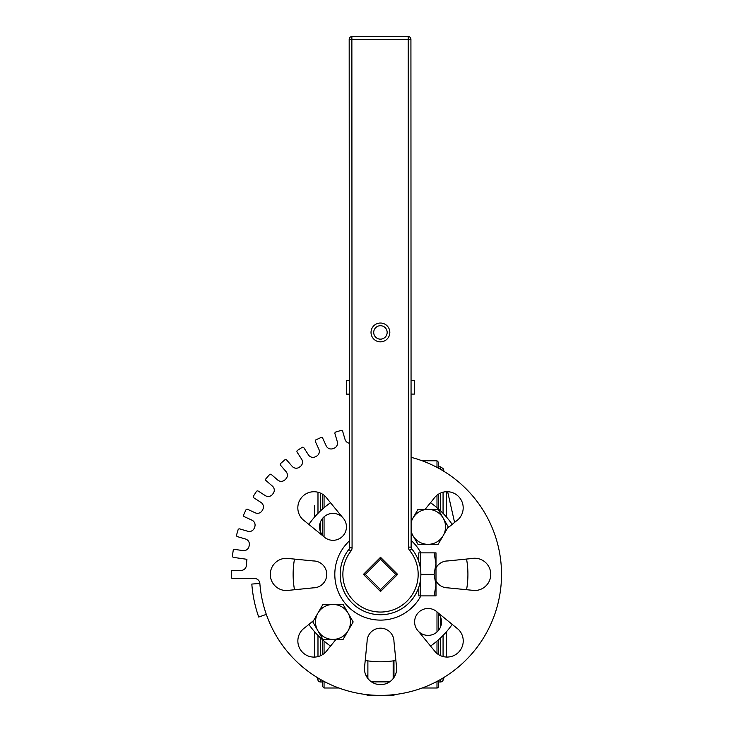 <?xml version="1.0" encoding="UTF-8"?>
<svg xmlns="http://www.w3.org/2000/svg" width="732" height="732" viewBox="0 0 732 732"><rect width="100%" height="100%" fill="white"/><g stroke="black" fill="none" stroke-linecap="round" stroke-linejoin="round"><path stroke-width="1.1" d="M380.53 589.608L365.314 574.4L380.53 559.184L395.738 574.4L380.53 589.608L380.53 591.511L397.641 574.4L380.53 557.29L363.411 574.4L380.53 591.511L389.085 582.956M395.738 574.4L397.632 574.391M365.314 574.4L363.42 574.4M380.53 559.184L380.53 557.29M441.506 621.935A13.441 13.441 0 0 1 418.558 631.442A13.441 13.441 0 0 1 418.548 612.428A13.441 13.441 0 0 1 441.506 621.935M323.489 536.373A13.441 13.441 0 0 1 323.48 517.359A13.441 13.441 0 0 1 342.494 517.35A13.441 13.441 0 0 1 342.503 536.364A13.441 13.441 0 0 1 323.489 536.373L305.061 521.321A16.131 16.131 0 0 1 302.536 496.479A16.131 16.131 0 0 1 327.387 498.922L342.494 517.35M294.484 559.092A87.392 87.392 0 0 0 294.493 589.745M308.867 624.414A87.392 87.392 0 0 0 330.544 646.082M365.222 660.438A87.392 87.392 0 0 0 395.875 660.429M430.544 646.063A87.392 87.392 0 0 0 452.211 624.378M466.568 589.708A87.392 87.392 0 0 0 466.558 559.056M452.193 524.387A87.392 87.392 0 0 0 430.507 502.71M330.507 502.738A87.392 87.392 0 0 0 308.84 524.414M393.972 677.466L393.972 660.749L393.972 677.466M393.972 677.301L393.972 671.939M367.08 677.384L367.08 674.986M393.972 694.65L393.972 695.4L367.08 695.4L367.08 694.65M436.995 681.419L436.995 688.007A1.345 1.345 0 0 0 438.34 686.662L438.34 680.696M438.34 654.481L438.34 639.933M438.34 630.6L438.34 613.26M438.34 508.859L438.34 494.256M438.34 468.096L438.34 462.139L436.995 460.794L436.995 467.382M322.711 494.32L322.711 508.859M322.711 518.192L322.711 535.531M322.711 639.933L322.711 654.545L322.711 639.933M317.981 677.978L317.981 680.238A2.69 2.69 0 0 0 320.488 681.959L322.711 681.959L322.711 680.696L322.711 686.662L324.056 688.007L324.056 681.419M444.095 677.356A51.075 51.075 0 0 1 443.07 680.238A2.69 2.69 0 0 1 440.563 681.959L440.563 679.452M317.981 680.238A51.075 51.075 0 0 1 316.965 677.356M420.854 552.87A45.713 45.713 0 0 0 411.119 540.426M349.374 540.939A45.713 45.713 0 0 0 352.668 610.644A45.713 45.713 0 0 0 420.873 595.894M380.539 614.734A40.333 40.333 0 0 1 348.807 549.485A40.333 40.333 0 0 0 361.096 609.747A40.333 40.333 0 0 0 418.558 587.823L418.786 587.823M259.86 583.459L251.817 584.063A129.07 129.07 0 0 0 258.707 617.039L266.32 614.377A121 121 0 0 1 259.86 583.459A5.38 5.38 0 0 0 254.498 578.481L232.639 578.49A1.345 1.345 0 0 1 231.294 577.145L231.294 571.765A1.345 1.345 0 0 1 232.63 570.42L241.02 570.42A5.38 5.38 0 0 0 246.382 565.397A134.45 134.45 0 0 1 246.931 559.312L233.563 557.4A1.345 1.345 0 0 1 232.419 555.881L233.188 550.556A1.345 1.345 0 0 1 234.707 549.412L243.006 550.601A5.38 5.38 0 0 0 249.026 546.401A134.45 134.45 0 0 1 249.255 545.34A5.38 5.38 0 0 0 245.522 539.017L237.479 536.657A1.345 1.345 0 0 1 236.564 534.991L238.074 529.831A1.345 1.345 0 0 1 239.748 528.916L247.791 531.276A5.38 5.38 0 0 0 254.352 527.973A134.45 134.45 0 0 1 254.727 526.958A5.38 5.38 0 0 0 251.927 520.159L244.305 516.682A1.345 1.345 0 0 1 243.637 514.898L245.87 510.012A1.345 1.345 0 0 1 247.654 509.344L255.276 512.821A5.38 5.38 0 0 0 262.239 510.488A134.45 134.45 0 0 1 262.761 509.536A5.38 5.38 0 0 0 260.958 502.417L253.903 497.879A1.345 1.345 0 0 1 253.501 496.022L256.401 491.501A1.345 1.345 0 0 1 258.259 491.099L265.313 495.628A5.38 5.38 0 0 0 272.542 494.301A134.45 134.45 0 0 1 273.192 493.432A5.38 5.38 0 0 0 272.423 486.13L266.082 480.64A1.345 1.345 0 0 1 265.945 478.746L269.468 474.684A1.345 1.345 0 0 1 271.362 474.546L277.702 480.027A5.38 5.38 0 0 0 285.041 479.753A134.45 134.45 0 0 1 285.809 478.984A5.38 5.38 0 0 0 286.084 471.646L280.585 465.305A1.345 1.345 0 0 1 280.722 463.411L284.785 459.888A1.345 1.345 0 0 1 286.679 460.025L292.178 466.357A5.38 5.38 0 0 0 299.48 467.126A134.45 134.45 0 0 1 300.349 466.476A5.38 5.38 0 0 0 301.666 459.248L297.128 452.193A1.345 1.345 0 0 1 297.531 450.336L302.06 447.426A1.345 1.345 0 0 1 303.917 447.828L308.447 454.883A5.38 5.38 0 0 0 315.574 456.686A134.45 134.45 0 0 1 316.526 456.164A5.38 5.38 0 0 0 318.859 449.201L315.373 441.57A1.345 1.345 0 0 1 316.032 439.786L320.927 437.553A1.345 1.345 0 0 1 322.711 438.221L326.197 445.843A5.38 5.38 0 0 0 332.987 448.634A134.45 134.45 0 0 1 334.002 448.258A5.38 5.38 0 0 0 337.306 441.698L334.936 433.655A1.345 1.345 0 0 1 335.851 431.981L341.011 430.462A1.345 1.345 0 0 1 342.677 431.377L345.037 439.42A5.38 5.38 0 0 0 349.338 443.208M266.32 614.377A121 121 0 0 0 469.496 656.403A121 121 0 0 0 411.082 457.317M335.988 639.411L327.451 649.87A16.131 16.131 0 0 1 302.609 652.395A16.131 16.131 0 0 1 305.052 627.534L313.635 620.498M313.296 560.95A13.441 13.441 0 0 1 326.747 574.391A13.441 13.441 0 0 1 313.305 587.842L289.634 590.23A16.131 16.131 0 0 1 270.282 574.455A16.131 16.131 0 0 1 289.579 558.608L313.296 560.95M367.08 641.625A13.441 13.441 0 0 1 380.521 628.175A13.441 13.441 0 0 1 393.972 641.616L396.36 665.287A16.131 16.131 0 0 1 380.585 684.649A16.131 16.131 0 0 1 364.737 665.342L367.08 641.625M437.562 612.419L458.497 629.511A16.131 16.131 0 0 1 458.507 652.331A16.131 16.131 0 0 1 435.686 652.34L418.558 631.442M435.988 567.876A13.441 13.441 0 0 1 447.746 560.95L471.417 558.562A16.131 16.131 0 0 1 490.769 574.346A16.131 16.131 0 0 1 471.472 590.193L447.755 587.842A13.441 13.441 0 0 1 435.998 580.924M425.063 509.39L433.6 498.931A16.131 16.131 0 0 1 458.442 496.406A16.131 16.131 0 0 1 455.999 521.257L447.417 528.294M387.155 332.429A6.725 6.725 0 0 1 380.439 339.154A6.725 6.725 0 0 1 373.713 332.438A6.725 6.725 0 0 1 380.43 325.713A6.725 6.725 0 0 1 387.155 332.429M371.023 332.438A9.415 9.415 0 0 0 385.142 340.581A9.415 9.415 0 0 0 385.133 324.285A9.415 9.415 0 0 0 371.023 332.438M380.521 557.29L371.966 565.845M389.085 565.836L397.641 574.391M371.975 582.956L363.411 574.4M346.51 394.118L346.501 380.677L349.32 380.677L349.32 394.118L346.51 394.118M411.055 380.649L414.404 380.649L414.404 394.091L411.064 394.091M349.182 39.308L351.872 39.308L351.872 36.618A2.69 2.69 0 0 0 349.182 39.308L349.384 547.82A2.69 2.69 0 0 1 348.807 549.485A40.333 40.333 0 0 0 394.109 612.382A40.333 40.333 0 0 0 411.732 548.835L411.119 547.133L410.927 39.29A2.69 2.69 0 0 0 408.236 36.6L408.236 39.29L410.927 39.29M409.646 550.546L411.732 548.835A2.69 2.69 0 0 1 411.119 547.133L408.429 547.133A5.38 5.38 0 0 0 409.646 550.546A37.643 37.643 0 0 1 406.443 601.704A37.643 37.643 0 0 1 355.176 602.235A37.643 37.643 0 0 1 350.921 551.141A5.38 5.38 0 0 0 352.074 547.82L351.872 39.308L408.236 39.29L408.429 547.133M352.074 547.82L349.384 547.82A2.69 2.69 0 0 1 348.807 549.485L350.921 551.141M408.236 36.6L351.872 36.618M435.988 563.622L434.067 552.861L435.988 552.861L435.998 585.133L434.076 574.373L435.988 563.622M436.007 595.885L434.085 595.885L435.998 585.133L436.007 595.885M420.397 580.467L420.406 595.894L434.085 595.885M420.863 574.382L434.076 574.373M420.397 568.297L420.388 552.87L434.067 552.861M420.406 595.894L418.796 595.894L418.786 587.156M418.777 561.609L418.777 552.87L420.388 552.87M348.13 630.673L343.088 639.411L332.996 639.411A17.477 17.477 0 0 0 348.13 613.196L353.172 621.935L348.13 630.673M322.904 639.411L317.853 630.673A17.477 17.477 0 0 0 332.996 639.411L322.904 639.411M312.811 621.935L317.853 613.196A17.477 17.477 0 0 0 317.853 630.673L312.811 621.935M332.996 604.458L343.088 604.458L348.13 613.196A17.477 17.477 0 0 0 317.853 613.196L322.904 604.458L332.996 604.458M443.199 535.604L438.148 544.343L428.064 544.343A17.477 17.477 0 0 0 443.199 518.128L448.24 526.866L443.199 535.604M417.972 544.343L412.921 535.604A17.477 17.477 0 0 0 428.064 544.343L417.972 544.343M411.11 521.266L412.921 518.128A17.477 17.477 0 0 0 411.11 522.602M411.11 531.139A17.477 17.477 0 0 0 412.921 535.604L411.11 532.466M428.064 509.39L438.148 509.39L443.199 518.128A17.477 17.477 0 0 0 412.921 518.128L417.972 509.39L428.064 509.39M393.166 660.868L393.166 678.573M367.885 678.509L367.885 660.868M436.995 495.216L436.995 507.697M436.995 611.888L436.995 631.981M436.995 641.095L436.995 653.511M324.056 653.575L324.056 641.095M324.056 536.913L324.056 516.819M324.056 507.697L324.056 495.289M443.07 680.238L443.07 677.978M443.07 656.549L443.07 635.431M443.07 513.37L443.07 492.197M443.07 470.813L443.07 468.562L440.563 466.842L440.563 469.34M440.563 493.057L440.563 510.899M440.563 616.994L440.563 626.867M440.563 637.901L440.563 655.68M320.488 681.959L320.488 679.452M320.488 655.735L320.488 637.901M320.488 531.798L320.488 521.925M320.488 510.899L320.488 493.112M317.981 492.243L317.981 513.37M317.981 635.431L317.981 656.604M371.517 681.876L389.589 681.876M422.181 688.007L436.995 688.007M422.181 460.794L436.995 460.794M324.056 688.007L338.879 688.007M438.34 681.959L440.563 681.959M438.34 466.842L440.563 466.842M314.531 517.112L314.531 505.391M314.531 631.679L314.531 657.089M443.07 468.562L444.095 471.435M454.581 522.419L447.636 491.712M446.52 657.052L446.52 631.679M446.52 517.112L446.52 491.703"/></g></svg>
